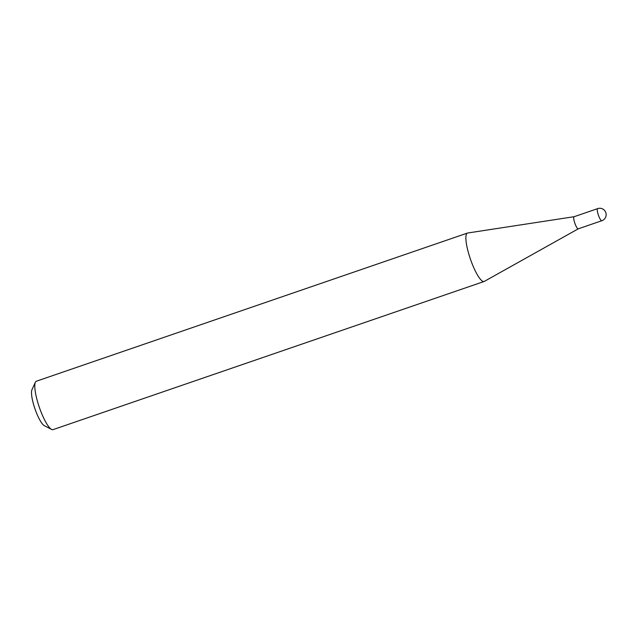 <?xml version="1.0" encoding="UTF-8"?>
<svg xmlns="http://www.w3.org/2000/svg" width="638" height="638" viewBox="0 0 638 638"><rect width="100%" height="100%" fill="white"/><g stroke="black" fill="none" stroke-linecap="round" stroke-linejoin="round"><path stroke-width="0.96" d="M578.124 228.843A6.404 1.42 71 0 0 578.267 228.827A6.404 1.42 71 0 0 578.315 228.803L484.314 281.39A25.6 5.67 71 0 1 484.106 281.486A25.6 5.67 71 0 1 483.532 281.549A25.6 5.67 71 0 1 470.015 257.911A25.6 5.67 71 0 1 467.463 233.061A25.6 5.67 71 0 1 467.686 233.006L574.128 216.705A6.404 1.42 71 0 0 574.742 222.925A6.404 1.42 71 0 0 578.124 228.843M467.463 233.061L36.366 381.221A25.6 5.67 71 0 0 35.369 382.274A25.6 5.67 71 0 0 39.325 407.275A25.6 5.67 71 0 0 51.574 429.43A25.6 5.67 71 0 0 52.436 429.709A25.6 5.67 71 0 0 53.01 429.645L484.106 281.486M51.574 429.43L44.253 425.618A19.459 4.314 -109 0 1 34.946 408.783A19.459 4.314 -109 0 1 31.94 389.778L35.369 382.274M574.16 216.697A6.404 1.42 71 0 0 574.104 216.713L597.662 208.618A6.404 1.42 -109 0 0 598.197 214.528A6.404 1.42 -109 0 0 601.682 220.74A6.404 1.42 -109 0 0 601.825 220.724A6.404 6.404 0 0 0 600.334 208.291A6.404 6.404 0 0 0 597.662 208.618M578.267 228.827L601.825 220.724"/></g></svg>
